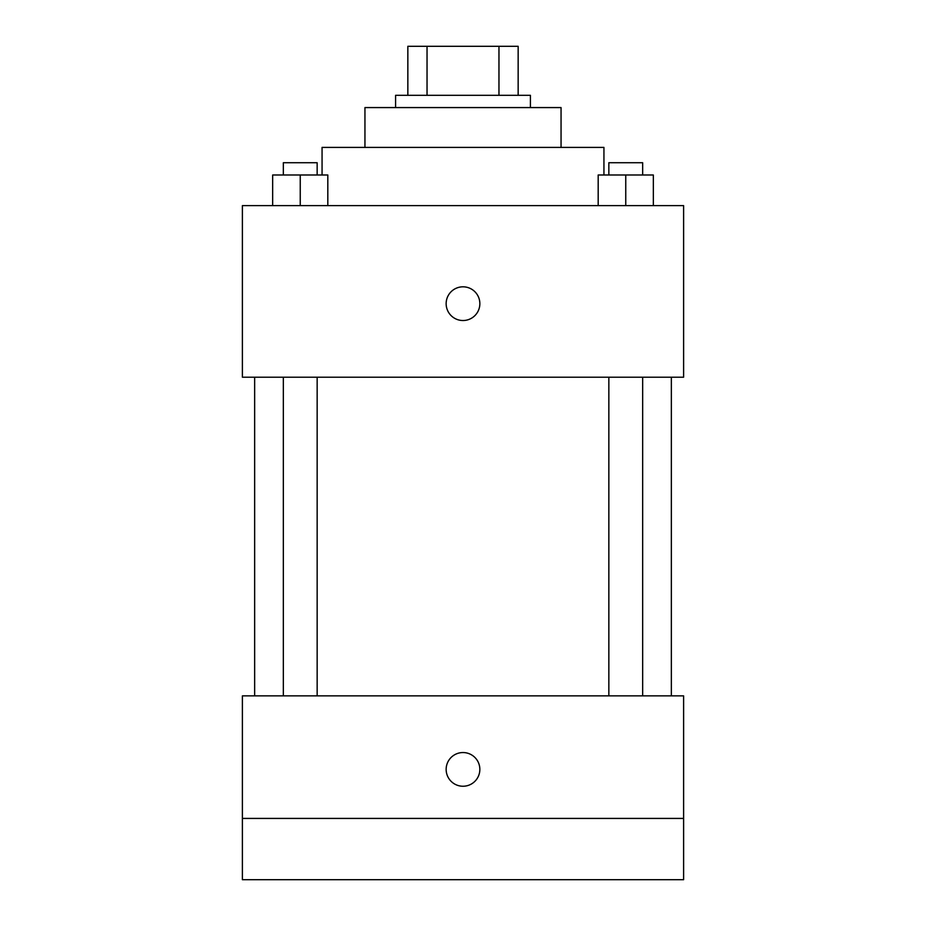 <?xml version="1.0" encoding="UTF-8"?>
<svg xmlns="http://www.w3.org/2000/svg" width="926" height="926" viewBox="0 0 926 926"><rect width="100%" height="100%" fill="white"/><g stroke="black" fill="none" stroke-linecap="round" stroke-linejoin="round"><path stroke-width="1.39" d="M427.036 95.32L427.036 46.3L407.845 46.3L407.845 95.32L407.845 46.3M427.036 46.3L518.155 46.3L518.155 95.32M498.964 95.32L498.964 46.3M395.587 107.578L395.587 95.32L530.413 95.32L530.413 107.578M364.948 147.408L364.948 107.578L561.052 107.578L561.052 147.408M322.063 174.991L322.063 147.408L603.937 147.408L603.937 174.991M242.392 205.63L683.608 205.63L683.608 377.206L242.392 377.206L242.392 205.63M463 320.523A16.853 16.853 0 0 1 448.404 295.244A16.853 16.853 0 0 1 477.596 295.244A16.853 16.853 0 0 1 463 320.523M242.392 695.866L683.608 695.866L683.608 879.7L242.392 879.7L242.392 695.866M463 786.243A16.853 16.853 0 0 1 448.404 760.975A16.853 16.853 0 0 1 477.596 760.975A16.853 16.853 0 0 1 463 786.243M242.392 818.422L683.608 818.422M598.184 205.63L598.184 174.991L653.339 174.991L653.339 205.63L653.339 174.991M625.756 205.63L625.756 174.991M642.667 174.991L642.667 162.733L608.845 162.733L608.845 174.991M272.661 205.63L272.661 174.991L327.816 174.991L327.816 205.63L327.816 174.991M300.244 205.63L300.244 174.991M317.155 174.991L317.155 162.733L283.333 162.733L283.333 174.991M671.35 695.866L671.35 377.206M254.65 695.866L254.65 377.206M608.845 377.206L608.845 695.866M642.667 377.206L642.667 695.866M317.155 695.866L317.155 377.206M283.333 695.866L283.333 377.206"/></g></svg>

